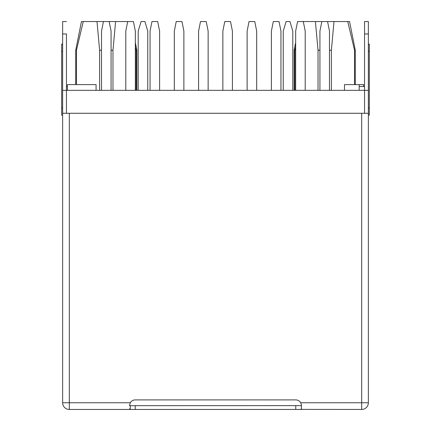 <?xml version="1.0" encoding="UTF-8"?>
<svg xmlns="http://www.w3.org/2000/svg" width="431" height="431" viewBox="0 0 431 431"><rect width="100%" height="100%" fill="white"/><g stroke="black" fill="none" stroke-linecap="round" stroke-linejoin="round"><path stroke-width="0.65" d="M364.545 33.968L364.545 21.55L368.365 21.55L368.365 33.968L364.545 33.968L364.545 90.338L368.365 90.338L368.365 402.764L300.719 402.764L301.409 404.709L301.344 409.251M66.455 21.55L62.635 21.55L62.635 402.764A6.686 6.686 0 0 0 69.321 409.45A6.686 6.686 0 0 1 62.635 402.764L69.321 402.764L69.321 409.45L300.719 409.45L301.49 408.803M368.365 113.272L62.635 113.272M62.635 33.968L66.455 33.968C66.455 17.951 66.455 17.951 66.455 33.968L66.455 113.272M62.635 90.338L364.545 90.338L364.545 113.272M67.408 86.518L66.455 86.518M368.365 402.764A6.686 6.686 0 0 1 361.679 409.45L301.145 409.385M130.281 405.63L130.281 409.45L129.51 408.803L129.591 409.159M129.51 405.69L301.49 405.63M300.719 402.764A5.732 5.732 0 0 0 295.758 399.898L135.242 399.898A5.732 5.732 0 0 0 130.281 402.764L129.51 405.63M62.635 44.097L61.676 44.097L61.676 108.014L62.635 108.014M62.635 115.179L61.676 115.179L61.676 108.014M368.365 33.968L368.365 90.338M359.195 86.518L364.545 86.518M368.365 44.097L369.324 44.097L369.324 108.014L368.365 108.014M368.365 115.179L369.324 115.179L369.324 108.014M305.213 90.338L305.213 31.102L303.305 21.55L297.568 21.55L295.661 31.102L295.661 90.338M329.483 90.338L329.483 31.102L327.571 21.55L321.838 21.55L319.926 31.102L319.926 90.338M256.677 90.338L256.677 31.102L254.769 21.55L249.037 21.55L247.125 31.102L247.125 90.338M280.947 90.338L280.947 31.102L279.035 21.55L273.302 21.55L271.39 31.102L271.39 90.338M208.141 90.338L208.141 31.102L206.233 21.55L200.501 21.55L198.589 31.102L198.589 90.338M232.411 90.338L232.411 31.102L230.499 21.55L224.766 21.55L222.859 31.102L222.859 90.338M159.61 90.338L159.61 31.102L157.698 21.55L151.965 21.55L150.053 31.102L150.053 90.338M183.875 90.338L183.875 31.102L181.963 21.55L176.231 21.55L174.323 31.102L174.323 90.338M111.074 90.338L111.074 31.102L109.162 21.55L103.429 21.55L101.517 31.102L101.517 90.338M135.339 90.338L135.339 31.102L133.432 21.55L127.695 21.55L125.787 31.102L125.787 90.338M147.763 90.338L147.763 31.102L144.897 21.55L141.072 21.55L138.206 31.102L138.206 90.338M359.195 90.338L359.195 84.605L363.592 84.605L363.592 86.518M359.195 84.605L344.482 84.605L344.482 90.338M67.408 90.338L67.408 84.605L96.075 84.605L96.075 90.338M283.237 90.338L283.237 31.102L286.103 21.55L289.928 21.55L292.794 31.102L292.794 90.338M75.721 84.605L75.721 50.211L81.454 21.55L131.137 21.55M96.997 21.55L99.609 50.211L101.517 50.211M99.609 90.338L99.609 50.211M76.465 84.605L76.465 50.211L83.264 21.55L76.465 50.211L75.721 50.211M136.126 90.338L136.126 50.211L135.339 46.618L136.126 50.211L136.869 50.211L136.869 90.338M112.981 90.338L112.981 50.211L115.6 21.55M111.074 50.211L112.981 50.211M321.838 21.55L301.673 21.55M327.571 21.55L334.003 21.55L331.391 50.211L331.391 90.338M354.535 84.605L354.535 50.211L347.736 21.55L354.535 50.211L355.279 50.211L349.546 21.55L334.003 21.55M294.874 90.338L294.874 50.211L295.661 46.618L294.874 50.211L294.131 50.211L294.131 90.338M315.4 21.55L318.019 50.211L318.019 90.338M331.391 50.211L329.483 50.211M319.926 50.211L318.019 50.211M69.321 113.272L69.321 402.764L130.281 402.764M361.679 409.45L361.679 113.272M61.676 51.262L62.635 51.262M369.324 51.262L368.365 51.262M295.758 405.63L295.758 409.45M135.242 405.63L135.242 409.45M135.339 42.567L136.869 50.211M355.279 50.211L355.279 84.605M295.661 42.567L294.131 50.211"/></g></svg>

